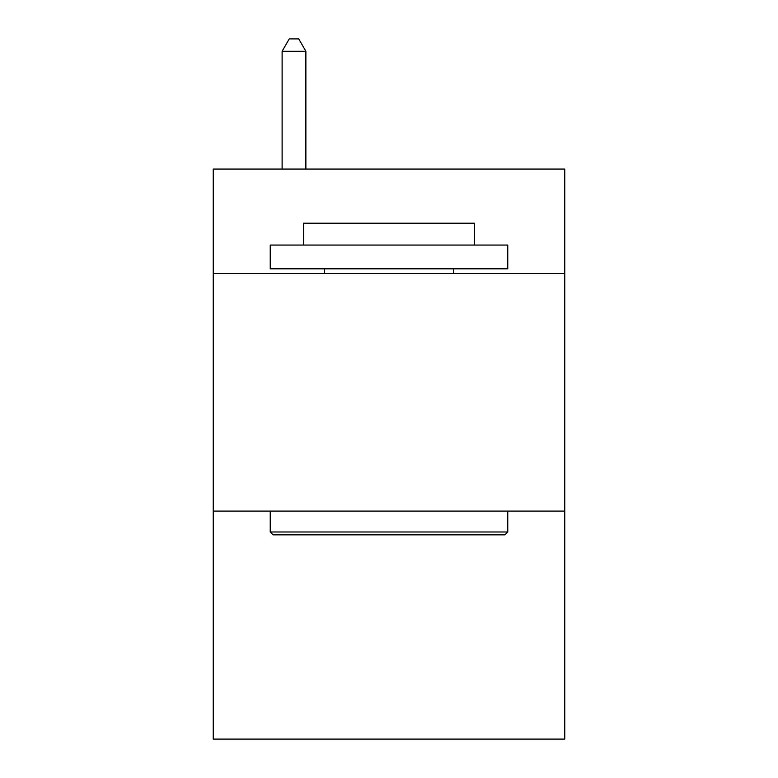 <?xml version="1.0" encoding="UTF-8"?>
<svg xmlns="http://www.w3.org/2000/svg" width="778" height="778" viewBox="0 0 778 778"><rect width="100%" height="100%" fill="white"/><g stroke="black" fill="none" stroke-linecap="round" stroke-linejoin="round"><path stroke-width="1.17" d="M564.76 273.564L564.76 169.059L213.24 169.059L213.24 273.564L564.76 273.564L564.76 739.1L213.24 739.1L213.24 273.564M564.76 511.088L213.24 511.088M273.088 534.836L270.238 531.987L507.762 531.987L504.912 534.836L273.088 534.836M507.762 245.06L507.762 268.818L270.238 268.818L270.238 245.06L507.762 245.06M303.498 245.06L303.498 223.218L474.502 223.218L474.502 245.06M507.762 511.088L507.762 531.987M270.238 511.088L270.238 531.987M453.603 268.818L453.603 273.564M324.397 268.818L324.397 273.564M305.871 169.059L305.871 51.251L282.113 51.251L282.113 169.059M282.113 51.251L289.241 38.9L298.742 38.9L305.871 51.251"/></g></svg>
